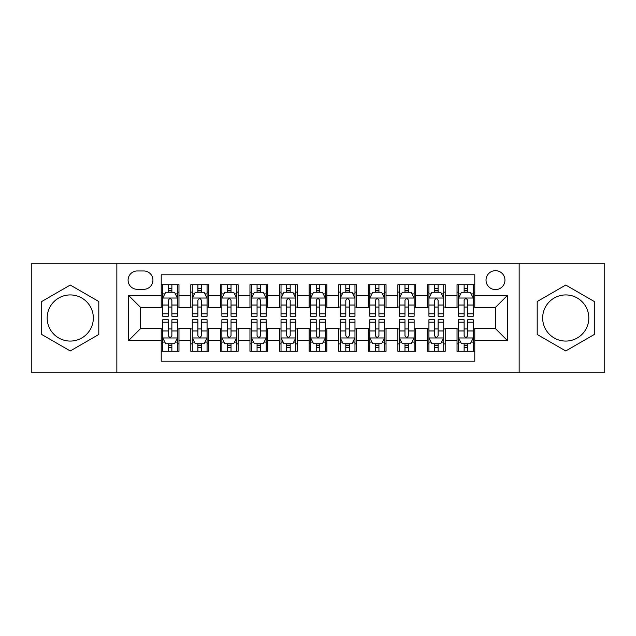 <?xml version="1.0" encoding="UTF-8"?>
<svg xmlns="http://www.w3.org/2000/svg" width="636" height="636" viewBox="0 0 636 636"><rect width="100%" height="100%" fill="white"/><g stroke="black" fill="none" stroke-linecap="round" stroke-linejoin="round"><path stroke-width="0.95" d="M565.746 294.929A23.071 23.071 0 0 0 542.667 318A23.071 23.071 0 0 0 565.746 341.071A23.071 23.071 0 0 0 588.817 318A23.071 23.071 0 0 0 565.746 294.929M495.492 270.674A9.468 9.468 0 0 0 486.023 280.134A9.468 9.468 0 0 0 495.492 289.603A9.468 9.468 0 0 0 504.952 280.134A9.468 9.468 0 0 0 495.492 270.674M70.254 341.071A23.071 23.071 0 0 1 47.183 318A23.071 23.071 0 0 1 70.254 294.929A23.071 23.071 0 0 1 93.333 318A23.071 23.071 0 0 1 70.254 341.071M519.151 372.728L604.2 372.728L604.2 263.272L519.151 263.272L519.151 372.728L116.849 372.728L116.849 263.272L31.8 263.272L31.8 372.728L116.849 372.728M474.782 284.721L457.03 284.721L457.03 295.517L445.2 295.517L445.2 307.347L457.03 307.347L457.03 295.517M445.2 295.517L445.2 284.721L427.448 284.721L427.448 295.517L415.618 295.517L415.618 307.347L427.448 307.347L427.448 295.517M415.618 295.517L415.618 284.721L397.874 284.721L397.874 295.517L386.036 295.517L386.036 307.347L397.874 307.347L397.874 295.517M386.036 295.517L386.036 284.721L368.292 284.721L368.292 295.517L356.454 295.517L356.454 307.347L368.292 307.347L368.292 295.517M356.454 295.517L356.454 284.721L338.71 284.721L338.71 295.517L326.872 295.517L326.872 307.347L338.71 307.347L338.71 295.517M326.872 295.517L326.872 284.721L309.128 284.721L309.128 295.517L297.29 295.517L297.29 307.347L309.128 307.347L309.128 295.517M297.29 295.517L297.29 284.721L279.546 284.721L279.546 295.517L267.708 295.517L267.708 307.347L279.546 307.347L279.546 295.517M267.708 295.517L267.708 284.721L249.964 284.721L249.964 295.517L238.126 295.517L238.126 307.347L249.964 307.347L249.964 295.517M238.126 295.517L238.126 284.721L220.382 284.721L220.382 295.517L208.552 295.517L208.552 307.347L220.382 307.347L220.382 295.517M208.552 295.517L208.552 284.721L190.8 284.721L190.8 307.347L178.97 307.347L178.97 284.721L161.218 284.721M161.218 351.279L178.97 351.279L178.97 328.653L190.8 328.653L190.8 351.279L208.552 351.279L208.552 328.653L220.382 328.653L220.382 340.483L208.552 340.483M220.382 340.483L220.382 351.279L238.126 351.279L238.126 328.653L249.964 328.653L249.964 340.483L238.126 340.483M249.964 340.483L249.964 351.279L267.708 351.279L267.708 328.653L279.546 328.653L279.546 340.483L267.708 340.483M279.546 340.483L279.546 351.279L297.29 351.279L297.29 328.653L309.128 328.653L309.128 340.483L297.29 340.483M309.128 340.483L309.128 351.279L326.872 351.279L326.872 328.653L338.71 328.653L338.71 340.483L326.872 340.483M338.71 340.483L338.71 351.279L356.454 351.279L356.454 328.653L368.292 328.653L368.292 340.483L356.454 340.483M368.292 340.483L368.292 351.279L386.036 351.279L386.036 328.653L397.874 328.653L397.874 340.483L386.036 340.483M397.874 340.483L397.874 351.279L415.618 351.279L415.618 328.653L427.448 328.653L427.448 340.483L415.618 340.483M427.448 340.483L427.448 351.279L445.2 351.279L445.2 328.653L457.03 328.653L457.03 340.483L445.2 340.483M137.257 289.308L143.768 289.308A9.166 9.166 0 0 0 152.934 280.134A9.166 9.166 0 0 0 143.768 270.968L137.257 270.968A9.166 9.166 0 0 0 128.09 280.134A9.166 9.166 0 0 0 137.257 289.308M519.151 263.272L116.849 263.272M474.782 295.517L474.782 274.808L161.218 274.808L161.218 307.347L140.508 307.347L140.508 328.653L161.218 328.653L161.218 361.192L474.782 361.192L474.782 328.653L495.492 328.653L495.492 307.347L474.782 307.347L474.782 295.517L507.321 295.517L507.321 340.483L474.782 340.483M161.218 340.483L128.679 340.483L128.679 295.517L161.218 295.517M457.03 340.483L457.03 351.279L474.782 351.279M161.218 292.115L162.697 292.115M168.317 292.115L171.871 292.115M177.492 292.115L178.97 292.115M161.218 307.053L162.697 307.053M168.317 307.053L171.871 307.053M177.492 307.053L178.97 307.053M161.218 328.947L162.697 328.947M168.317 328.947L171.871 328.947M177.492 328.947L178.97 328.947M161.218 343.885L162.697 343.885M168.317 343.885L171.871 343.885M177.492 343.885L178.97 343.885M190.8 307.053L192.279 307.053M197.899 307.053L201.453 307.053M207.074 307.053L208.552 307.053M190.8 292.115L192.279 292.115M197.899 292.115L201.453 292.115M207.074 292.115L208.552 292.115M190.8 328.947L192.279 328.947M197.899 328.947L201.453 328.947M207.074 328.947L208.552 328.947M190.8 343.885L192.279 343.885M197.899 343.885L201.453 343.885M207.074 343.885L208.552 343.885M220.382 328.947L221.861 328.947M227.481 328.947L231.027 328.947M236.648 328.947L238.126 328.947M220.382 343.885L221.861 343.885M227.481 343.885L231.027 343.885M236.648 343.885L238.126 343.885M220.382 292.115L221.861 292.115M227.481 292.115L231.027 292.115M236.648 292.115L238.126 292.115M220.382 307.053L221.861 307.053M227.481 307.053L231.027 307.053M236.648 307.053L238.126 307.053M249.964 328.947L251.443 328.947M257.063 328.947L260.609 328.947M266.23 328.947L267.708 328.947M249.964 343.885L251.443 343.885M257.063 343.885L260.609 343.885M266.23 343.885L267.708 343.885M249.964 292.115L251.443 292.115M257.063 292.115L260.609 292.115M266.23 292.115L267.708 292.115M249.964 307.053L251.443 307.053M257.063 307.053L260.609 307.053M266.23 307.053L267.708 307.053M279.546 328.947L281.025 328.947M286.645 328.947L290.191 328.947M295.812 328.947L297.29 328.947M279.546 343.885L281.025 343.885M286.645 343.885L290.191 343.885M295.812 343.885L297.29 343.885M279.546 292.115L281.025 292.115M286.645 292.115L290.191 292.115M295.812 292.115L297.29 292.115M279.546 307.053L281.025 307.053M286.645 307.053L290.191 307.053M295.812 307.053L297.29 307.053M309.128 328.947L310.606 328.947M316.227 328.947L319.773 328.947M325.394 328.947L326.872 328.947M309.128 343.885L310.606 343.885M316.227 343.885L319.773 343.885M325.394 343.885L326.872 343.885M309.128 292.115L310.606 292.115M316.227 292.115L319.773 292.115M325.394 292.115L326.872 292.115M309.128 307.053L310.606 307.053M316.227 307.053L319.773 307.053M325.394 307.053L326.872 307.053M338.71 328.947L340.188 328.947M345.809 328.947L349.355 328.947M354.975 328.947L356.454 328.947M338.71 343.885L340.188 343.885M345.809 343.885L349.355 343.885M354.975 343.885L356.454 343.885M338.71 292.115L340.188 292.115M345.809 292.115L349.355 292.115M354.975 292.115L356.454 292.115M338.71 307.053L340.188 307.053M345.809 307.053L349.355 307.053M354.975 307.053L356.454 307.053M368.292 328.947L369.77 328.947M375.391 328.947L378.937 328.947M384.557 328.947L386.036 328.947M368.292 343.885L369.77 343.885M375.391 343.885L378.937 343.885M384.557 343.885L386.036 343.885M368.292 292.115L369.77 292.115M375.391 292.115L378.937 292.115M384.557 292.115L386.036 292.115M368.292 307.053L369.77 307.053M375.391 307.053L378.937 307.053M384.557 307.053L386.036 307.053M397.874 328.947L399.352 328.947M404.973 328.947L408.519 328.947M414.139 328.947L415.618 328.947M397.874 343.885L399.352 343.885M404.973 343.885L408.519 343.885M414.139 343.885L415.618 343.885M397.874 292.115L399.352 292.115M404.973 292.115L408.519 292.115M414.139 292.115L415.618 292.115M397.874 307.053L399.352 307.053M404.973 307.053L408.519 307.053M414.139 307.053L415.618 307.053M427.448 328.947L428.926 328.947M434.547 328.947L438.101 328.947M443.721 328.947L445.2 328.947M427.448 343.885L428.926 343.885M434.547 343.885L438.101 343.885M443.721 343.885L445.2 343.885M427.448 292.115L428.926 292.115M434.547 292.115L438.101 292.115M443.721 292.115L445.2 292.115M427.448 307.053L428.926 307.053M434.547 307.053L438.101 307.053M443.721 307.053L445.2 307.053M457.03 328.947L458.508 328.947M464.129 328.947L467.683 328.947M473.303 328.947L474.782 328.947M457.03 343.885L458.508 343.885M464.129 343.885L467.683 343.885M473.303 343.885L474.782 343.885M457.03 292.115L458.508 292.115M464.129 292.115L467.683 292.115M473.303 292.115L474.782 292.115M457.03 307.053L458.508 307.053M464.129 307.053L467.683 307.053M473.303 307.053L474.782 307.053M140.508 307.347L128.679 295.517M140.508 328.653L128.679 340.483M507.321 295.517L495.492 307.347M507.321 340.483L495.492 328.653M70.254 350.961L98.803 334.48L98.803 301.52L70.254 285.039L41.714 301.52L41.714 334.48L70.254 350.961M594.286 301.52L565.746 285.039L537.197 301.52L537.197 334.48L565.746 350.961L594.286 334.48L594.286 301.52M171.871 288.569L168.317 288.569M177.492 313.81L171.871 313.81L171.871 316.227L177.492 316.227L177.492 298.181L174.526 292.266L165.654 292.266L162.697 298.181L162.697 316.227L168.317 316.227L168.317 313.81L162.697 313.81M162.697 298.181L162.697 284.721M177.492 298.181L177.492 284.721M168.317 292.266L168.317 284.721M171.871 284.721L171.871 292.266M171.871 313.81L171.871 300.399C170.686 298.117 169.502 298.117 168.317 300.399L168.317 313.81M168.317 347.431L171.871 347.431M162.697 322.19L168.317 322.19L168.317 319.773L162.697 319.773L162.697 337.819L165.654 343.734L174.526 343.734L177.492 337.819L177.492 319.773L171.871 319.773L171.871 322.19L177.492 322.19M177.492 337.819L177.492 351.279M162.697 337.819L162.697 351.279M171.871 343.734L171.871 351.279M168.317 351.279L168.317 343.734M168.317 322.19L168.317 335.601C169.502 337.883 170.686 337.883 171.871 335.601L171.871 322.19M201.453 288.569L197.899 288.569M207.074 313.81L201.453 313.81L201.453 316.227L207.074 316.227L207.074 298.181L204.108 292.266L195.236 292.266L192.279 298.181L192.279 316.227L197.899 316.227L197.899 313.81L192.279 313.81M192.279 298.181L192.279 284.721M207.074 298.181L207.074 284.721M197.899 292.266L197.899 284.721M201.453 284.721L201.453 292.266M201.453 313.81L201.453 300.399C200.268 298.117 199.084 298.117 197.899 300.399L197.899 313.81M231.027 288.569L227.481 288.569M236.648 313.81L231.027 313.81L231.027 316.227L236.648 316.227L236.648 298.181L233.69 292.266L224.818 292.266L221.861 298.181L221.861 316.227L227.481 316.227L227.481 313.81L221.861 313.81M221.861 298.181L221.861 284.721M236.648 298.181L236.648 284.721M227.481 292.266L227.481 284.721M231.027 284.721L231.027 292.266M231.027 313.81L231.027 300.399C229.85 298.117 228.666 298.117 227.481 300.399L227.481 313.81M260.609 288.569L257.063 288.569M266.23 313.81L260.609 313.81L260.609 316.227L266.23 316.227L266.23 298.181L263.272 292.266L254.4 292.266L251.443 298.181L251.443 316.227L257.063 316.227L257.063 313.81L251.443 313.81M251.443 298.181L251.443 284.721M266.23 298.181L266.23 284.721M257.063 292.266L257.063 284.721M260.609 284.721L260.609 292.266M260.609 313.81L260.609 300.399C259.432 298.117 258.248 298.117 257.063 300.399L257.063 313.81M290.191 288.569L286.645 288.569M295.812 313.81L290.191 313.81L290.191 316.227L295.812 316.227L295.812 298.181L292.854 292.266L283.982 292.266L281.025 298.181L281.025 316.227L286.645 316.227L286.645 313.81L281.025 313.81M281.025 298.181L281.025 284.721M295.812 298.181L295.812 284.721M286.645 292.266L286.645 284.721M290.191 284.721L290.191 292.266M290.191 313.81L290.191 300.399C289.014 298.117 287.83 298.117 286.645 300.399L286.645 313.81M197.899 347.431L201.453 347.431M192.279 322.19L197.899 322.19L197.899 319.773L192.279 319.773L192.279 337.819L195.236 343.734L204.108 343.734L207.074 337.819L207.074 319.773L201.453 319.773L201.453 322.19L207.074 322.19M207.074 337.819L207.074 351.279M192.279 337.819L192.279 351.279M201.453 343.734L201.453 351.279M197.899 351.279L197.899 343.734M197.899 322.19L197.899 335.601C199.084 337.883 200.261 337.883 201.453 335.601L201.453 322.19M227.481 347.431L231.027 347.431M221.861 322.19L227.481 322.19L227.481 319.773L221.861 319.773L221.861 337.819L224.818 343.734L233.69 343.734L236.648 337.819L236.648 319.773L231.027 319.773L231.027 322.19L236.648 322.19M236.648 337.819L236.648 351.279M221.861 337.819L221.861 351.279M231.027 343.734L231.027 351.279M227.481 351.279L227.481 343.734M227.481 322.19L227.481 335.601C228.666 337.883 229.842 337.883 231.027 335.601L231.027 322.19M257.063 347.431L260.609 347.431M251.443 322.19L257.063 322.19L257.063 319.773L251.443 319.773L251.443 337.819L254.4 343.734L263.272 343.734L266.23 337.819L266.23 319.773L260.609 319.773L260.609 322.19L266.23 322.19M266.23 337.819L266.23 351.279M251.443 337.819L251.443 351.279M260.609 343.734L260.609 351.279M257.063 351.279L257.063 343.734M257.063 322.19L257.063 335.601C258.248 337.883 259.424 337.883 260.609 335.601L260.609 322.19M286.645 347.431L290.191 347.431M281.025 322.19L286.645 322.19L286.645 319.773L281.025 319.773L281.025 337.819L283.982 343.734L292.854 343.734L295.812 337.819L295.812 319.773L290.191 319.773L290.191 322.19L295.812 322.19M295.812 337.819L295.812 351.279M281.025 337.819L281.025 351.279M290.191 343.734L290.191 351.279M286.645 351.279L286.645 343.734M286.645 322.19L286.645 335.601C287.822 337.883 289.006 337.883 290.191 335.601L290.191 322.19M319.773 288.569L316.227 288.569M325.394 313.81L319.773 313.81L319.773 316.227L325.394 316.227L325.394 298.181L322.436 292.266L313.564 292.266L310.606 298.181L310.606 316.227L316.227 316.227L316.227 313.81L310.606 313.81M310.606 298.181L310.606 284.721M325.394 298.181L325.394 284.721M316.227 292.266L316.227 284.721M319.773 284.721L319.773 292.266M319.773 313.81L319.773 300.399C318.596 298.117 317.412 298.117 316.227 300.399L316.227 313.81M316.227 347.431L319.773 347.431M310.606 322.19L316.227 322.19L316.227 319.773L310.606 319.773L310.606 337.819L313.564 343.734L322.436 343.734L325.394 337.819L325.394 319.773L319.773 319.773L319.773 322.19L325.394 322.19M325.394 337.819L325.394 351.279M310.606 337.819L310.606 351.279M319.773 343.734L319.773 351.279M316.227 351.279L316.227 343.734M316.227 322.19L316.227 335.601C317.404 337.883 318.588 337.883 319.773 335.601L319.773 322.19M349.355 288.569L345.809 288.569M354.975 313.81L349.355 313.81L349.355 316.227L354.975 316.227L354.975 298.181L352.018 292.266L343.146 292.266L340.188 298.181L340.188 316.227L345.809 316.227L345.809 313.81L340.188 313.81M340.188 298.181L340.188 284.721M354.975 298.181L354.975 284.721M345.809 292.266L345.809 284.721M349.355 284.721L349.355 292.266M349.355 313.81L349.355 300.399C348.178 298.117 346.994 298.117 345.809 300.399L345.809 313.81M345.809 347.431L349.355 347.431M340.188 322.19L345.809 322.19L345.809 319.773L340.188 319.773L340.188 337.819L343.146 343.734L352.018 343.734L354.975 337.819L354.975 319.773L349.355 319.773L349.355 322.19L354.975 322.19M354.975 337.819L354.975 351.279M340.188 337.819L340.188 351.279M349.355 343.734L349.355 351.279M345.809 351.279L345.809 343.734M345.809 322.19L345.809 335.601C346.986 337.883 348.17 337.883 349.355 335.601L349.355 322.19M378.937 288.569L375.391 288.569M384.557 313.81L378.937 313.81L378.937 316.227L384.557 316.227L384.557 298.181L381.6 292.266L372.728 292.266L369.77 298.181L369.77 316.227L375.391 316.227L375.391 313.81L369.77 313.81M369.77 298.181L369.77 284.721M384.557 298.181L384.557 284.721M375.391 292.266L375.391 284.721M378.937 284.721L378.937 292.266M378.937 313.81L378.937 300.399C377.752 298.117 376.576 298.117 375.391 300.399L375.391 313.81M375.391 347.431L378.937 347.431M369.77 322.19L375.391 322.19L375.391 319.773L369.77 319.773L369.77 337.819L372.728 343.734L381.6 343.734L384.557 337.819L384.557 319.773L378.937 319.773L378.937 322.19L384.557 322.19M384.557 337.819L384.557 351.279M369.77 337.819L369.77 351.279M378.937 343.734L378.937 351.279M375.391 351.279L375.391 343.734M375.391 322.19L375.391 335.601C376.568 337.883 377.752 337.883 378.937 335.601L378.937 322.19M408.519 288.569L404.973 288.569M414.139 313.81L408.519 313.81L408.519 316.227L414.139 316.227L414.139 298.181L411.182 292.266L402.31 292.266L399.352 298.181L399.352 316.227L404.973 316.227L404.973 313.81L399.352 313.81M399.352 298.181L399.352 284.721M414.139 298.181L414.139 284.721M404.973 292.266L404.973 284.721M408.519 284.721L408.519 292.266M408.519 313.81L408.519 300.399C407.334 298.117 406.158 298.117 404.973 300.399L404.973 313.81M404.973 347.431L408.519 347.431M399.352 322.19L404.973 322.19L404.973 319.773L399.352 319.773L399.352 337.819L402.31 343.734L411.182 343.734L414.139 337.819L414.139 319.773L408.519 319.773L408.519 322.19L414.139 322.19M414.139 337.819L414.139 351.279M399.352 337.819L399.352 351.279M408.519 343.734L408.519 351.279M404.973 351.279L404.973 343.734M404.973 322.19L404.973 335.601C406.15 337.883 407.334 337.883 408.519 335.601L408.519 322.19M438.101 288.569L434.547 288.569M443.721 313.81L438.101 313.81L438.101 316.227L443.721 316.227L443.721 298.181L440.764 292.266L431.892 292.266L428.926 298.181L428.926 316.227L434.547 316.227L434.547 313.81L428.926 313.81M428.926 298.181L428.926 284.721M443.721 298.181L443.721 284.721M434.547 292.266L434.547 284.721M438.101 284.721L438.101 292.266M438.101 313.81L438.101 300.399C436.916 298.117 435.74 298.117 434.547 300.399L434.547 313.81M434.547 347.431L438.101 347.431M428.926 322.19L434.547 322.19L434.547 319.773L428.926 319.773L428.926 337.819L431.892 343.734L440.764 343.734L443.721 337.819L443.721 319.773L438.101 319.773L438.101 322.19L443.721 322.19M443.721 337.819L443.721 351.279M428.926 337.819L428.926 351.279M438.101 343.734L438.101 351.279M434.547 351.279L434.547 343.734M434.547 322.19L434.547 335.601C435.732 337.883 436.916 337.883 438.101 335.601L438.101 322.19M467.683 288.569L464.129 288.569M473.303 313.81L467.683 313.81L467.683 316.227L473.303 316.227L473.303 298.181L470.346 292.266L461.474 292.266L458.508 298.181L458.508 316.227L464.129 316.227L464.129 313.81L458.508 313.81M458.508 298.181L458.508 284.721M473.303 298.181L473.303 284.721M464.129 292.266L464.129 284.721M467.683 284.721L467.683 292.266M467.683 313.81L467.683 300.399C466.498 298.117 465.313 298.117 464.129 300.399L464.129 313.81M464.129 347.431L467.683 347.431M458.508 322.19L464.129 322.19L464.129 319.773L458.508 319.773L458.508 337.819L461.474 343.734L470.346 343.734L473.303 337.819L473.303 319.773L467.683 319.773L467.683 322.19L473.303 322.19M473.303 337.819L473.303 351.279M458.508 337.819L458.508 351.279M467.683 343.734L467.683 351.279M464.129 351.279L464.129 343.734M464.129 322.19L464.129 335.601C465.313 337.883 466.498 337.883 467.683 335.601L467.683 322.19M190.8 340.483L178.97 340.483M190.8 295.517L178.97 295.517M177.412 298.03L162.768 298.03M162.697 293.896L164.843 293.896M175.345 293.896L177.492 293.896M168.317 305.034L162.697 305.034M177.492 305.034L171.871 305.034M171.871 290.445L168.317 290.445M162.768 337.97L177.412 337.97M177.492 342.104L175.345 342.104M164.843 342.104L162.697 342.104M171.871 330.966L177.492 330.966M162.697 330.966L168.317 330.966M168.317 345.555L171.871 345.555M206.994 298.03L192.35 298.03M192.279 293.896L194.425 293.896M204.927 293.896L207.074 293.896M197.899 305.034L192.279 305.034M207.074 305.034L201.453 305.034M201.453 290.445L197.899 290.445M236.576 298.03L221.932 298.03M221.861 293.896L224.007 293.896M234.509 293.896L236.648 293.896M227.481 305.034L221.861 305.034M236.648 305.034L231.027 305.034M231.027 290.445L227.481 290.445M266.158 298.03L251.514 298.03M251.443 293.896L253.589 293.896M264.091 293.896L266.23 293.896M257.063 305.034L251.443 305.034M266.23 305.034L260.609 305.034M260.609 290.445L257.063 290.445M295.74 298.03L281.096 298.03M281.025 293.896L283.171 293.896M293.673 293.896L295.812 293.896M286.645 305.034L281.025 305.034M295.812 305.034L290.191 305.034M290.191 290.445L286.645 290.445M192.35 337.97L206.994 337.97M207.074 342.104L204.927 342.104M194.425 342.104L192.279 342.104M201.453 330.966L207.074 330.966M192.279 330.966L197.899 330.966M197.899 345.555L201.453 345.555M221.932 337.97L236.576 337.97M236.648 342.104L234.509 342.104M224.007 342.104L221.861 342.104M231.027 330.966L236.648 330.966M221.861 330.966L227.481 330.966M227.481 345.555L231.027 345.555M251.514 337.97L266.158 337.97M266.23 342.104L264.091 342.104M253.589 342.104L251.443 342.104M260.609 330.966L266.23 330.966M251.443 330.966L257.063 330.966M257.063 345.555L260.609 345.555M281.096 337.97L295.74 337.97M295.812 342.104L293.673 342.104M283.171 342.104L281.025 342.104M290.191 330.966L295.812 330.966M281.025 330.966L286.645 330.966M286.645 345.555L290.191 345.555M325.322 298.03L310.678 298.03M310.606 293.896L312.745 293.896M323.255 293.896L325.394 293.896M316.227 305.034L310.606 305.034M325.394 305.034L319.773 305.034M319.773 290.445L316.227 290.445M310.678 337.97L325.322 337.97M325.394 342.104L323.255 342.104M312.745 342.104L310.606 342.104M319.773 330.966L325.394 330.966M310.606 330.966L316.227 330.966M316.227 345.555L319.773 345.555M354.904 298.03L340.26 298.03M340.188 293.896L342.327 293.896M352.829 293.896L354.975 293.896M345.809 305.034L340.188 305.034M354.975 305.034L349.355 305.034M349.355 290.445L345.809 290.445M340.26 337.97L354.904 337.97M354.975 342.104L352.829 342.104M342.327 342.104L340.188 342.104M349.355 330.966L354.975 330.966M340.188 330.966L345.809 330.966M345.809 345.555L349.355 345.555M384.486 298.03L369.842 298.03M369.77 293.896L371.909 293.896M382.411 293.896L384.557 293.896M375.391 305.034L369.77 305.034M384.557 305.034L378.937 305.034M378.937 290.445L375.391 290.445M369.842 337.97L384.486 337.97M384.557 342.104L382.411 342.104M371.909 342.104L369.77 342.104M378.937 330.966L384.557 330.966M369.77 330.966L375.391 330.966M375.391 345.555L378.937 345.555M414.068 298.03L399.424 298.03M399.352 293.896L401.491 293.896M411.993 293.896L414.139 293.896M404.973 305.034L399.352 305.034M414.139 305.034L408.519 305.034M408.519 290.445L404.973 290.445M399.424 337.97L414.068 337.97M414.139 342.104L411.993 342.104M401.491 342.104L399.352 342.104M408.519 330.966L414.139 330.966M399.352 330.966L404.973 330.966M404.973 345.555L408.519 345.555M443.65 298.03L429.006 298.03M428.926 293.896L431.073 293.896M441.575 293.896L443.721 293.896M434.547 305.034L428.926 305.034M443.721 305.034L438.101 305.034M438.101 290.445L434.547 290.445M429.006 337.97L443.65 337.97M443.721 342.104L441.575 342.104M431.073 342.104L428.926 342.104M438.101 330.966L443.721 330.966M428.926 330.966L434.547 330.966M434.547 345.555L438.101 345.555M473.232 298.03L458.588 298.03M458.508 293.896L460.655 293.896M471.157 293.896L473.303 293.896M464.129 305.034L458.508 305.034M473.303 305.034L467.683 305.034M467.683 290.445L464.129 290.445M458.588 337.97L473.232 337.97M473.303 342.104L471.157 342.104M460.655 342.104L458.508 342.104M467.683 330.966L473.303 330.966M458.508 330.966L464.129 330.966M464.129 345.555L467.683 345.555"/></g></svg>
